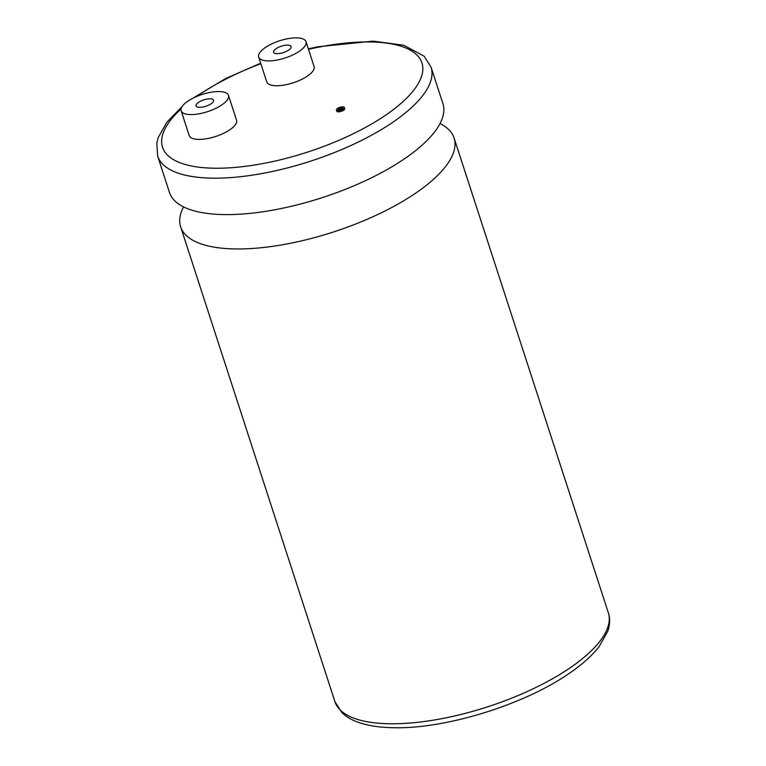 <?xml version="1.0" encoding="UTF-8"?>
<svg xmlns="http://www.w3.org/2000/svg" width="766" height="766" viewBox="0 0 766 766"><rect width="100%" height="100%" fill="white"/><g stroke="black" fill="none" stroke-linecap="round" stroke-linejoin="round"><path stroke-width="1.15" d="M440.029 123.556A143.749 52.126 162 0 1 454.075 137.985A143.749 52.126 162 0 1 416.915 192.285A143.749 52.126 162 0 1 273.721 246.173A143.749 52.126 162 0 1 180.642 226.822A143.749 52.126 162 0 1 183.534 206.897M338.85 109.883A2.442 0.881 162 0 1 339.051 109.73A2.442 0.881 162 0 1 342.258 108.772M342.057 108.925A2.442 0.881 -18 0 0 342.689 108.006A2.442 0.881 -18 0 0 341.109 107.671A2.442 0.881 -18 0 0 338.677 108.59A2.442 0.881 -18 0 0 338.045 109.509A2.442 0.881 -18 0 0 339.625 109.835A2.442 0.881 -18 0 0 342.057 108.925M337.471 108.466A4.184 1.513 -18 0 0 336.389 110.045A4.184 1.513 -18 0 0 339.099 110.61A4.184 1.513 -18 0 0 343.264 109.04A4.184 1.513 -18 0 0 344.346 107.46A4.184 1.513 -18 0 0 341.636 106.905A4.184 1.513 -18 0 0 337.471 108.466M336.389 110.045L336.762 111.194A4.184 1.513 -18 0 0 339.472 111.759A4.184 1.513 -18 0 0 343.637 110.189A4.184 1.513 -18 0 0 344.719 108.609L344.346 107.46M198.442 102.424A9.211 3.342 162 0 1 207.615 98.977A9.211 3.342 162 0 1 213.58 100.212A9.211 3.342 162 0 1 211.205 103.697A9.211 3.342 162 0 1 202.023 107.154A9.211 3.342 162 0 1 196.058 105.909A9.211 3.342 162 0 1 198.442 102.424M222.054 104.77A24.876 9.02 162 0 1 197.264 114.096A24.876 9.02 162 0 1 181.159 110.754A24.876 9.02 162 0 1 187.593 101.351A24.876 9.02 162 0 1 212.374 92.025A24.876 9.02 162 0 1 228.479 95.377A24.876 9.02 162 0 1 222.054 104.77M181.159 110.754L189.221 135.582A24.876 9.02 -18 0 0 205.336 138.924A24.876 9.02 -18 0 0 230.116 129.598A24.876 9.02 -18 0 0 236.55 120.205L228.479 95.377M288.734 50.02A9.211 3.342 -18 0 0 291.118 46.544A9.211 3.342 -18 0 0 285.144 45.299A9.211 3.342 -18 0 0 275.971 48.756A9.211 3.342 -18 0 0 273.586 52.232A9.211 3.342 -18 0 0 279.552 53.476A9.211 3.342 -18 0 0 288.734 50.02M157.643 156.044A143.749 52.126 162 0 0 250.721 175.385A143.749 52.126 162 0 0 393.916 121.507A143.749 52.126 162 0 0 431.076 67.197L442.92 103.621A143.749 52.126 162 0 1 426.547 140.973A143.749 52.126 162 0 1 405.75 157.93A143.749 52.126 162 0 1 204.675 213.063A143.749 52.126 162 0 1 169.477 192.467L157.643 156.044L156.819 143.003L158.15 137.746L166.806 122.273L182.04 106.637M265.122 47.674A24.876 9.02 -18 0 0 258.688 57.077A24.876 9.02 -18 0 0 274.793 60.428A24.876 9.02 -18 0 0 299.583 51.102A24.876 9.02 -18 0 0 306.017 41.699A24.876 9.02 -18 0 0 289.902 38.348A24.876 9.02 -18 0 0 265.122 47.674M258.688 57.077L266.76 81.905A24.876 9.02 -18 0 0 282.865 85.256A24.876 9.02 -18 0 0 307.645 75.93A24.876 9.02 -18 0 0 314.079 66.527L306.017 41.699M334.924 701.637A143.749 52.126 -18 0 0 427.993 720.988A143.749 52.126 -18 0 0 571.187 667.1A143.749 52.126 -18 0 0 608.357 612.79C610.224 618.114 610.052 624.213 607.84 631.098L599.06 646.724C592.175 655.514 582.581 664.151 570.277 672.653C525.342 704.461 445.084 729.385 392.728 727.7C380.961 727.47 370.687 726.063 361.897 723.487C353.691 721.122 347.055 717.531 341.971 712.734L334.924 701.637L180.642 226.822M260.842 63.702A136.386 49.445 -18 0 0 197.791 95.712A136.386 49.445 -18 0 0 196.718 96.459M181.073 108.925A136.386 49.445 -18 0 0 212.421 168.175A136.386 49.445 -18 0 0 386.686 114.46A136.386 49.445 -18 0 0 415.287 53.524A136.386 49.445 -18 0 0 308.487 49.321M192.639 98.354L225.606 78.563L260.679 63.214M431.076 67.197L424.086 56.157L403.816 45.261L373.224 41.134L317.67 46.803L308.325 48.823M454.075 137.985L608.357 612.79"/></g></svg>
